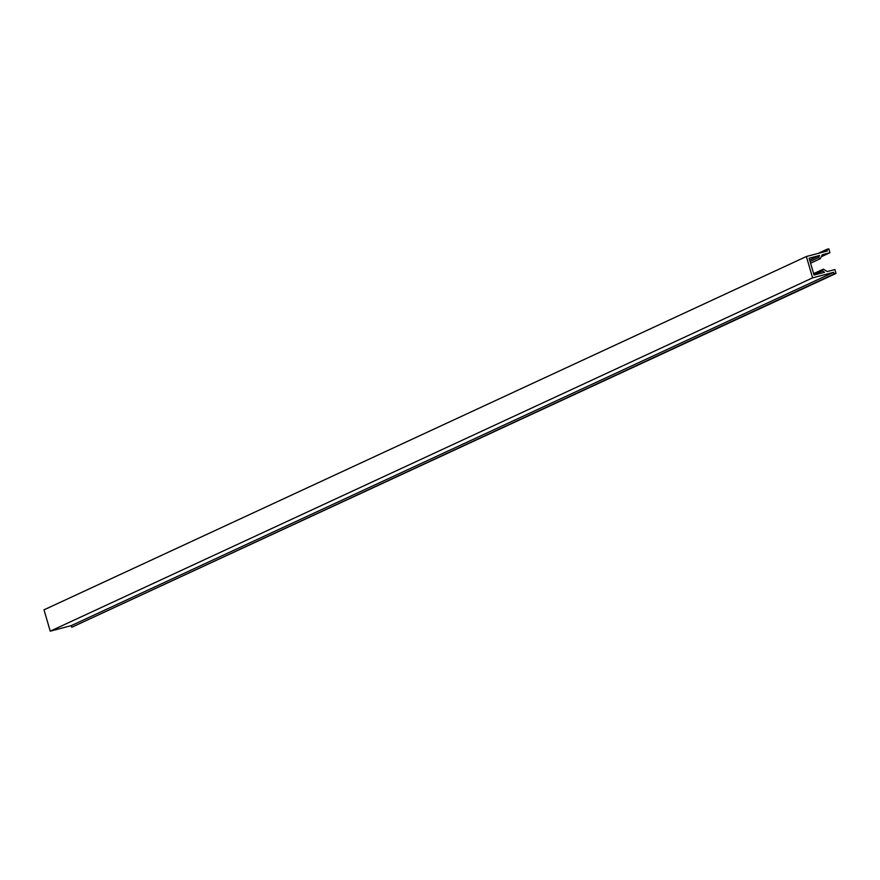 <?xml version="1.0" encoding="UTF-8"?>
<svg xmlns="http://www.w3.org/2000/svg" width="880" height="880" viewBox="0 0 880 880"><rect width="100%" height="100%" fill="white"/><g stroke="black" fill="none" stroke-linecap="round" stroke-linejoin="round"><path stroke-width="1.32" d="M827.376 250.976L806.366 256.509L44 609.84L806.366 256.509L812.603 277.849L50.237 631.169L44 609.84L50.237 631.169L812.603 277.849L833.613 272.305L71.247 625.636L50.237 631.169L71.247 625.636L833.613 272.305L834.086 273.944L71.72 627.275L71.247 625.636L71.72 627.275L836 273.449L71.72 627.275L836 273.449L834.856 269.544L827.222 271.557L823.317 269.148L813.637 273.636L823.317 269.148L822.393 270.963L813.989 274.857L822.393 270.963L824.527 272.272L814.044 275.033L809.127 258.214L819.599 255.453L809.666 260.051L819.599 255.453L818.488 257.62L810.095 261.514L818.488 257.62L820.27 258.709L810.59 263.197L820.27 258.709L822.305 254.738L829.939 252.725L821.282 256.74L829.939 252.725L828.806 248.831L818.048 253.429L826.892 249.326L827.376 250.976L806.366 256.509L812.603 277.849L833.613 272.305L834.086 273.944L836 273.449L834.856 269.544L827.222 271.557L823.317 269.148L822.393 270.963L824.527 272.272L814.044 275.033L809.127 258.214L819.599 255.453L818.488 257.62L820.27 258.709L822.305 254.738L829.939 252.725L828.806 248.831L826.892 249.326L827.376 250.976"/></g></svg>
